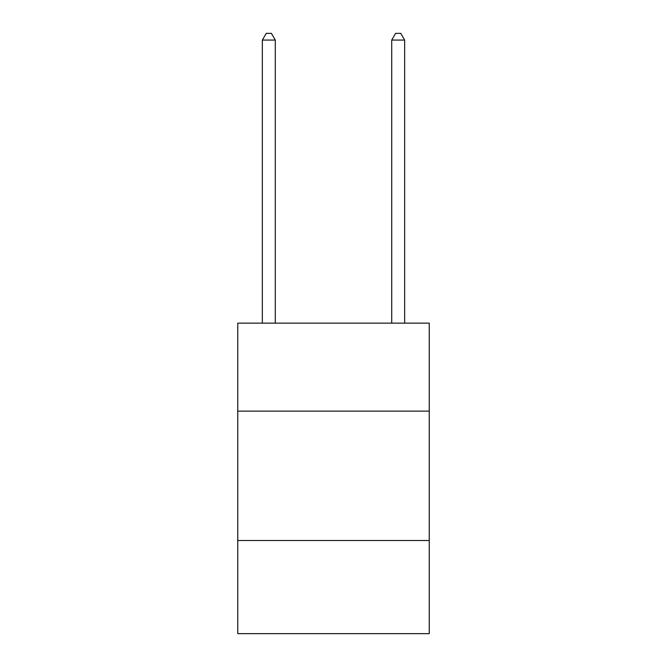 <?xml version="1.0" encoding="UTF-8"?>
<svg xmlns="http://www.w3.org/2000/svg" width="667" height="667" viewBox="0 0 667 667"><rect width="100%" height="100%" fill="white"/><g stroke="black" fill="none" stroke-linecap="round" stroke-linejoin="round"><path stroke-width="1" d="M429.24 411.122L429.24 323.153L237.76 323.153L237.76 411.122L429.24 411.122L429.24 633.65L237.76 633.65L237.76 411.122M429.24 540.503L237.76 540.503M275.279 323.153L275.279 40.078L262.348 40.078L262.348 323.153M262.348 40.078L266.225 33.35L271.402 33.35L275.279 40.078M404.652 323.153L404.652 40.078L391.721 40.078L391.721 323.153M391.721 40.078L395.598 33.35L400.775 33.35L404.652 40.078"/></g></svg>
